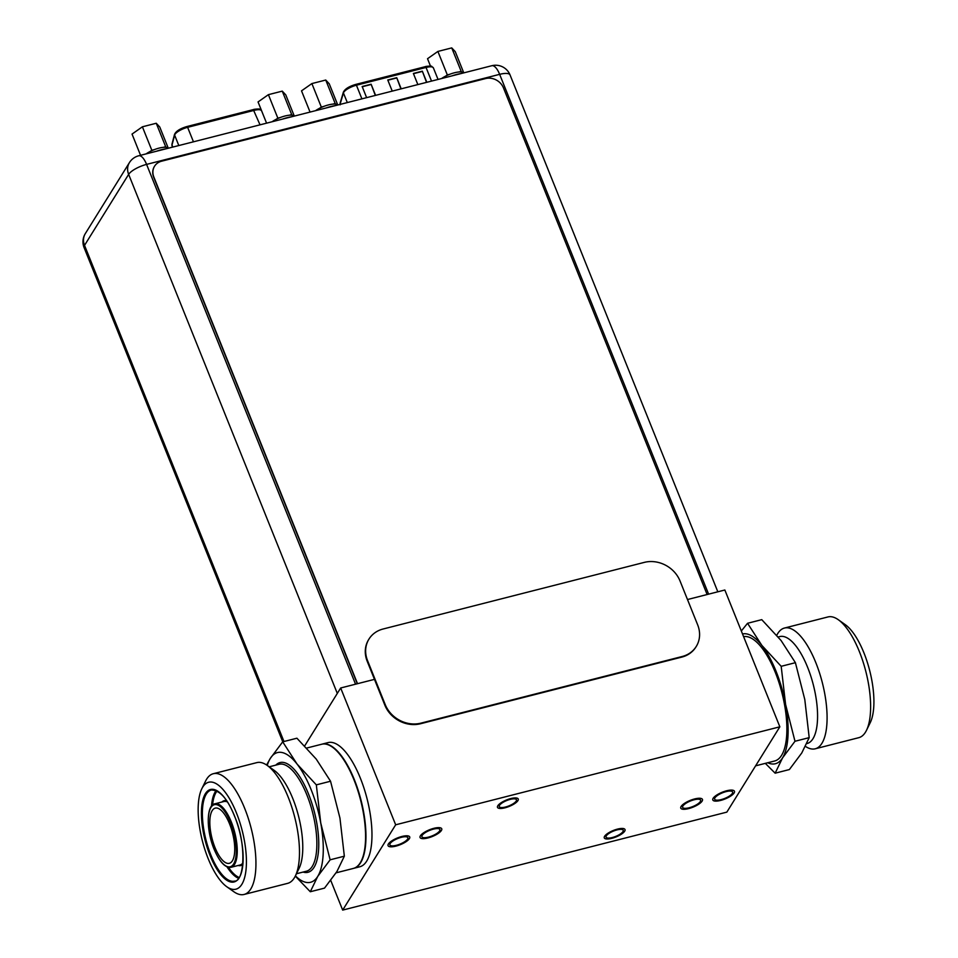 <?xml version="1.0" encoding="UTF-8"?>
<svg xmlns="http://www.w3.org/2000/svg" width="958" height="958" viewBox="0 0 958 958"><rect width="100%" height="100%" fill="white"/><g stroke="black" fill="none" stroke-linecap="round" stroke-linejoin="round"><path stroke-width="1.44" d="M304.692 745.899L340.677 687.988L374.482 679.366M687.485 599.54L724.847 590.008L779.848 726.811L726.847 812.121L342.677 910.1L395.666 824.802L340.677 687.988M342.677 910.1L330.738 880.414M359.777 866.786A64.09 23.878 -104.3 0 0 366.651 861.17A64.09 23.878 -104.3 0 0 364.028 788.266A64.09 23.878 -104.3 0 0 328.103 742.594L322.092 744.126A64.09 23.878 75.7 0 1 358.017 789.799A64.09 23.878 75.7 0 1 360.627 862.703A64.09 23.878 75.7 0 1 353.765 868.319A64.09 23.878 75.7 0 1 353.574 868.367L359.777 866.786M395.666 824.802L779.848 726.811M516.194 801.068A9.257 2.898 158.1 0 0 516.47 799.738A9.257 2.898 158.1 0 0 508.542 799.87A9.257 2.898 158.1 0 0 499.549 805.319A9.257 2.898 158.1 0 0 499.286 806.648A9.257 2.898 158.1 0 0 507.213 806.516A9.257 2.898 158.1 0 0 516.194 801.068M622.963 831.604A9.257 2.898 158.1 0 0 623.227 830.275A9.257 2.898 158.1 0 0 615.299 830.406A9.257 2.898 158.1 0 0 606.318 835.843A9.257 2.898 158.1 0 0 606.055 837.172A9.257 2.898 158.1 0 0 613.982 837.041A9.257 2.898 158.1 0 0 622.963 831.604M390.181 843.531A9.688 3.03 158.1 0 0 389.894 844.92A9.688 3.03 158.1 0 0 398.193 844.776A9.688 3.03 158.1 0 0 407.593 839.088A9.688 3.03 158.1 0 0 407.869 837.687A9.688 3.03 158.1 0 0 399.582 837.831A9.688 3.03 158.1 0 0 390.181 843.531M732.343 793.392A9.688 3.03 158.1 0 0 732.619 792.003A9.688 3.03 158.1 0 0 724.32 792.134A9.688 3.03 158.1 0 0 714.931 797.834A9.688 3.03 158.1 0 0 714.644 799.223A9.688 3.03 158.1 0 0 722.943 799.092A9.688 3.03 158.1 0 0 732.343 793.392M422.191 835.364A9.688 3.03 158.1 0 0 421.915 836.753A9.688 3.03 158.1 0 0 430.202 836.609A9.688 3.03 158.1 0 0 439.602 830.921A9.688 3.03 158.1 0 0 439.89 829.532A9.688 3.03 158.1 0 0 431.591 829.664A9.688 3.03 158.1 0 0 422.191 835.364M682.91 806.001A9.688 3.03 158.1 0 0 682.635 807.39A9.688 3.03 158.1 0 0 690.922 807.247A9.688 3.03 158.1 0 0 700.322 801.559A9.688 3.03 158.1 0 0 700.609 800.17A9.688 3.03 158.1 0 0 692.311 800.301A9.688 3.03 158.1 0 0 682.91 806.001M497.825 805.75A11.185 3.497 158.1 0 0 497.501 807.366A11.185 3.497 158.1 0 0 507.081 807.199A11.185 3.497 158.1 0 0 517.931 800.625A11.185 3.497 158.1 0 0 518.254 799.02A11.185 3.497 158.1 0 0 508.674 799.176A11.185 3.497 158.1 0 0 497.825 805.75M604.594 836.286A11.185 3.497 158.1 0 0 604.27 837.891A11.185 3.497 158.1 0 0 613.839 837.735A11.185 3.497 158.1 0 0 624.7 831.161A11.185 3.497 158.1 0 0 625.011 829.556A11.185 3.497 158.1 0 0 615.443 829.712A11.185 3.497 158.1 0 0 604.594 836.286M409.389 838.621A11.676 3.652 -21.9 0 1 398.049 845.495A11.676 3.652 -21.9 0 1 388.05 845.663A11.676 3.652 -21.9 0 1 388.385 843.986A11.676 3.652 -21.9 0 1 399.726 837.112A11.676 3.652 -21.9 0 1 409.725 836.945A11.676 3.652 -21.9 0 1 409.389 838.621M441.399 830.466A11.676 3.652 -21.9 0 1 430.07 837.328A11.676 3.652 -21.9 0 1 420.059 837.496A11.676 3.652 -21.9 0 1 420.394 835.819A11.676 3.652 -21.9 0 1 431.735 828.945A11.676 3.652 -21.9 0 1 441.734 828.79A11.676 3.652 -21.9 0 1 441.399 830.466M702.118 801.104A11.676 3.652 -21.9 0 1 690.79 807.965A11.676 3.652 -21.9 0 1 680.779 808.133A11.676 3.652 -21.9 0 1 681.114 806.456A11.676 3.652 -21.9 0 1 692.454 799.583A11.676 3.652 -21.9 0 1 702.454 799.415A11.676 3.652 -21.9 0 1 702.118 801.104M734.139 792.937A11.676 3.652 -21.9 0 1 722.799 799.798A11.676 3.652 -21.9 0 1 712.8 799.966A11.676 3.652 -21.9 0 1 713.135 798.289A11.676 3.652 -21.9 0 1 724.464 791.416A11.676 3.652 -21.9 0 1 734.463 791.26A11.676 3.652 -21.9 0 1 734.139 792.937M696.071 646.746A28.477 24.884 31.9 0 1 695.891 647.033A28.477 24.884 31.9 0 1 681.797 657.104L420.55 723.733A28.477 24.884 31.9 0 1 384.853 705.16L367.189 661.236A28.477 24.884 31.9 0 1 368.614 639.669L368.974 639.082A28.477 24.884 -148.1 0 1 383.08 629.011L644.315 562.382A28.477 24.884 -148.1 0 1 680.024 580.955L697.675 624.891A28.477 24.884 -148.1 0 1 696.262 646.446A28.477 24.884 -148.1 0 1 682.156 656.517L420.921 723.146A28.477 24.884 -148.1 0 1 385.212 704.573L367.561 660.649A28.477 24.884 -148.1 0 1 368.974 639.082M426.813 82.304L422.334 71.167L413.377 73.455L417.844 84.579M375.584 95.357L371.117 84.232L362.148 86.519L366.627 97.644M401.198 88.831L396.732 77.706L387.762 79.993L392.241 91.118M426.538 82.364L422.334 71.167M422.155 71.467L413.461 73.682M375.32 95.429L371.117 84.232M370.938 84.532L362.244 86.747M400.923 88.902L396.732 77.706M396.54 77.993L387.858 80.209M165.471 148.945A17.807 5.568 158.1 0 0 156.477 151.244M291.483 116.816A17.807 5.568 158.1 0 0 282.49 119.103M334.965 105.727A17.807 5.568 158.1 0 0 325.971 108.014M460.966 73.586A17.807 5.568 158.1 0 0 451.972 75.886M168.249 148.239A14.238 4.455 158.1 0 0 166.321 147.4A14.238 4.455 158.1 0 0 163.219 147.364A14.238 4.455 158.1 0 0 158.992 148.131A14.238 4.455 158.1 0 0 154.298 149.64A14.238 4.455 158.1 0 0 149.975 151.568L151.831 150.274L142.395 126.803L132.036 134.084L140.563 155.304M168.285 148.227L159.758 127.007L156.25 123.259L142.395 126.803M149.975 151.568A14.238 4.455 158.1 0 0 146.083 153.903M151.831 150.274L154.298 149.64M163.219 147.364L165.686 146.73L156.25 123.259M165.686 146.73L166.321 147.4M294.25 116.11A14.238 4.455 158.1 0 0 292.322 115.271A14.238 4.455 158.1 0 0 289.22 115.223A14.238 4.455 158.1 0 0 284.993 116.002A14.238 4.455 158.1 0 0 280.311 117.499A14.238 4.455 158.1 0 0 275.988 119.427L277.832 118.133L268.408 94.662L258.049 101.943L266.575 123.163L261.57 110.781A10.969 3.425 158.1 0 0 254.205 110.35L187.624 127.33L193.456 141.82M294.298 116.098L285.771 94.878L282.263 91.13L268.408 94.662M275.988 119.427A14.238 4.455 158.1 0 0 272.084 121.762M277.832 118.133L280.311 117.499M289.22 115.223L291.699 114.601L282.263 91.13M291.699 114.601L292.322 115.271M311.877 83.574L325.744 80.041L329.241 83.789L337.779 105.009A14.238 4.455 158.1 0 0 335.803 104.183A14.238 4.455 158.1 0 0 332.701 104.135A14.238 4.455 158.1 0 0 328.474 104.913A14.238 4.455 158.1 0 0 323.792 106.41A14.238 4.455 158.1 0 0 319.469 108.338L321.313 107.045L311.877 83.574L301.519 90.854L310.057 112.074M319.469 108.338A14.238 4.455 158.1 0 0 315.565 110.673M321.313 107.045L323.792 106.41M332.701 104.135L335.18 103.512L325.744 80.041M335.18 103.512L335.803 104.183M463.744 72.88A14.238 4.455 158.1 0 0 461.816 72.042A14.238 4.455 158.1 0 0 458.714 72.006A14.238 4.455 158.1 0 0 454.487 72.772A14.238 4.455 158.1 0 0 449.793 74.269A14.238 4.455 158.1 0 0 445.47 76.209L447.326 74.904L437.89 51.433L427.531 58.713L430.501 66.114M463.78 72.868L455.254 51.648L451.745 47.9L437.89 51.433M445.47 76.209A14.238 4.455 158.1 0 0 441.578 78.532M447.326 74.904L449.793 74.269M458.714 72.006L461.181 71.371L451.745 47.9M461.181 71.371L461.816 72.042M154.477 166.345A14.238 12.442 31.9 0 0 154.406 166.464A14.238 12.442 31.9 0 0 153.687 177.242L357.31 683.749M357.526 683.689L153.843 177.014A14.238 12.442 -148.1 0 1 154.549 166.225A14.238 12.442 -148.1 0 1 161.603 161.195L485.586 78.568A14.238 12.442 -148.1 0 1 503.441 87.849L707.124 594.535M295.292 876.127L310.296 891.742L324.511 888.126L336.929 871.517L344.341 856.189L339.946 818.084L330.546 781.237L316.236 759.095L296.92 738.211L282.706 741.839L270.288 758.437L266.599 764.999M310.296 891.742L317.721 876.426L330.127 859.817L320.738 822.982L316.332 784.865L297.016 763.993L282.706 741.839M344.341 856.189L330.127 859.817M330.546 781.237L316.332 784.865M295.411 875.875A66.928 24.932 -104.3 0 0 317.721 876.426A66.928 24.932 -104.3 0 0 320.738 822.982A66.928 24.932 -104.3 0 0 297.016 763.993A66.928 24.932 -104.3 0 0 270.288 758.437A66.928 24.932 -104.3 0 0 267.246 765.442M267.162 765.382L274.144 770.34A55.181 20.561 75.7 0 1 298.561 816.264A55.181 20.561 75.7 0 1 299.124 868.283L295.363 875.971A62.306 23.208 75.7 0 1 294.31 877.899A62.306 23.208 -104.3 0 1 287.628 883.36L244.086 894.461A62.306 23.208 -104.3 0 0 250.768 889A62.306 23.208 75.7 0 0 248.218 818.12A62.306 23.208 75.7 0 0 213.299 773.717L256.84 762.616A62.306 23.208 75.7 0 1 267.162 765.382A62.306 23.208 75.7 0 1 294.729 817.246A62.306 23.208 75.7 0 1 295.363 875.971M201.803 788.781A55.181 20.561 -104.3 0 0 202.366 840.801A55.181 20.561 -104.3 0 0 226.783 886.737A55.181 20.561 -104.3 0 0 241.835 884.354A55.181 20.561 75.7 0 0 236.446 812.923A55.181 20.561 75.7 0 0 202.737 787.081A55.181 20.561 -104.3 0 0 201.803 788.781L205.563 781.093A62.306 23.208 -104.3 0 1 206.617 779.177A62.306 23.208 75.7 0 1 213.299 773.717M226.783 886.737L233.764 891.682A62.306 23.208 -104.3 0 0 244.086 894.461M212.197 810.624A28.477 10.61 75.7 0 1 215.251 808.121A28.477 10.61 75.7 0 1 231.213 828.419A28.477 10.61 75.7 0 1 232.375 860.823A28.477 10.61 75.7 0 1 229.333 863.314A28.477 10.61 75.7 0 1 213.359 843.028A28.477 10.61 75.7 0 1 212.197 810.624M306.74 748.042L321.708 744.234A64.09 23.878 75.7 0 1 357.633 789.895A64.09 23.878 75.7 0 1 360.244 862.811A64.09 23.878 -104.3 0 1 353.382 868.427L336.09 872.834M742.522 633.968A66.928 24.932 75.7 0 1 761.873 645.429L781.189 666.313L785.584 704.417A66.928 24.932 -104.3 0 0 761.873 645.429L747.551 623.287L761.766 619.658L781.081 640.531L795.403 662.685L804.792 699.52L809.199 737.636L801.774 752.964L789.368 769.561L775.142 773.19L765.322 763.358M775.142 773.19L782.566 757.862L794.984 741.264L785.584 704.417A66.928 24.932 75.7 0 1 782.566 757.862A66.928 24.932 75.7 0 1 767.717 762.748M755.599 765.837L774.687 760.975A64.09 23.878 -104.3 0 0 781.56 755.359A64.09 23.878 -104.3 0 0 779.177 683.198A64.09 23.878 -104.3 0 0 743.6 636.651M741.324 630.987L747.551 623.287M794.984 741.264L809.199 737.636M781.189 666.313L795.403 662.685M806.804 743.6L807.067 743.528A55.181 20.561 75.7 0 0 812.983 738.69A55.181 20.561 -104.3 0 0 810.731 675.905A55.181 20.561 -104.3 0 0 779.788 636.579L778.219 636.986M815.234 748.797L858.775 737.684A62.306 23.208 75.7 0 0 865.445 732.223A62.306 23.208 -104.3 0 0 866.499 730.307A62.306 23.208 -104.3 0 0 865.864 671.582A62.306 23.208 -104.3 0 0 838.298 619.718A62.306 23.208 -104.3 0 0 827.975 616.94L784.434 628.053A62.306 23.208 -104.3 0 1 819.365 672.444A62.306 23.208 -104.3 0 1 821.904 743.336A62.306 23.208 75.7 0 1 815.234 748.797A62.306 23.208 75.7 0 1 805.462 746.402M776.782 635.274A62.306 23.208 75.7 0 1 777.764 633.513A62.306 23.208 -104.3 0 1 784.434 628.053M866.499 730.307L870.259 722.619A55.181 20.561 -104.3 0 0 869.696 670.6A55.181 20.561 -104.3 0 0 845.279 624.676L838.298 619.718M178.811 145.544L174.619 135.114L172.009 145.041A10.969 3.425 158.1 0 0 172.033 145.867L171.949 144.263A1.425 1.317 14.7 0 0 172.009 145.041L172.823 147.077M186.762 126.66L187.624 127.33A10.969 3.425 158.1 0 0 174.955 134.371A10.969 3.425 158.1 0 0 174.619 135.114A1.425 1.317 -165.3 0 1 174.56 134.336L171.949 144.263M260.025 124.839L253.331 109.679M347.311 102.578L343.431 92.95L340.174 103.931A10.969 3.425 158.1 0 0 340.102 104.41M355.562 84.543L356.436 85.214A10.969 3.425 158.1 0 0 343.754 92.255A10.969 3.425 158.1 0 0 343.431 92.95A1.425 1.317 -163.4 0 1 343.395 92.124L340.126 103.105A1.425 1.317 16.6 0 0 340.174 103.931L340.341 104.35M343.395 92.124C344.964 88.95 349.071 86.376 355.717 84.424L425.328 66.665C425.017 66.413 431.962 65.707 431.675 66.365L433.399 67.898A10.969 3.425 158.1 0 0 426.047 67.455L425.172 66.797M431.519 81.095L426.047 67.455L356.436 85.214L361.908 98.854M717.829 591.804L510.063 74.963A15.52 4.85 158.1 0 0 499.645 74.341L146.586 164.393L355.55 684.192M708.609 594.152L499.645 74.341A15.52 5.784 -104.3 0 0 491.825 65.719L138.766 155.759A15.52 5.784 75.7 0 1 146.586 164.393A15.52 4.85 158.1 0 0 128.647 174.368L84.532 245.368L283.975 741.516M337.3 693.412L128.647 174.368A15.52 13.568 -148.1 0 1 129.426 162.609L85.31 233.62A15.52 13.568 31.9 0 0 84.532 245.368A15.52 4.85 158.1 0 0 84.088 247.595L282.766 741.827M303.087 872.067A56.606 21.088 -104.3 0 0 314.056 867.325A56.606 21.088 -104.3 0 0 309.697 797.044A56.606 21.088 -104.3 0 0 275.808 765.119M296.441 873.756L306.356 871.229A55.181 20.561 -104.3 0 0 312.272 866.391A55.181 20.561 -104.3 0 0 310.021 803.606A55.181 20.561 -104.3 0 0 279.077 764.28L269.174 766.819M234.53 816.012A47.708 17.771 75.7 0 1 239.189 877.768A47.708 17.771 75.7 0 1 210.042 855.434A47.708 17.771 75.7 0 1 205.383 793.679A47.708 17.771 75.7 0 1 234.53 816.012M214.065 848.956A32.045 11.939 -104.3 0 0 233.644 863.96A32.045 11.939 -104.3 0 0 230.507 822.479A32.045 11.939 -104.3 0 0 210.94 807.486A32.045 11.939 -104.3 0 0 214.065 848.956M231.022 867.301A32.752 12.203 -104.3 0 0 231.333 822.024A32.752 12.203 -104.3 0 0 214.832 803.822C206.353 804.995 206.078 830.035 214.041 849.063C219.538 861.984 225.202 868.056 231.022 867.301L239.991 865.014A32.752 12.203 75.7 0 0 242.925 862.966M214.832 803.822L223.801 801.535A32.752 12.203 75.7 0 1 227.357 801.918M242.793 864.499A33.47 12.466 75.7 0 1 238.147 865.481M221.957 802.002A33.47 12.466 75.7 0 1 226.507 800.637M239.081 877.456A46.283 17.244 75.7 0 1 228.459 867.313M212.568 805.031A46.283 17.244 75.7 0 1 217.035 791.045M238.494 878.282A46.99 17.507 75.7 0 1 226.974 866.822M211.502 806.169A46.99 17.507 75.7 0 1 216.125 790.59M210.868 854.967A46.99 17.507 75.7 0 1 211.311 790.015C219.909 790.122 227.645 798.828 234.506 816.12C246.996 844.345 244.242 881.971 234.542 881.097A46.99 17.507 75.7 0 1 210.868 854.967M172.033 145.867L172.548 147.149M261.57 110.781L259.834 109.26C260.121 108.589 253.175 109.308 253.487 109.559L186.918 126.54C180.176 128.528 176.056 131.126 174.56 134.336M340.174 104.817L340.126 103.105M433.399 67.898L438.034 79.43M85.31 233.62A15.52 15.52 0 0 0 84.088 247.595M510.063 74.963A15.52 15.52 0 0 0 491.825 65.719M138.766 155.759A15.52 15.52 0 0 0 129.426 162.609"/></g></svg>

